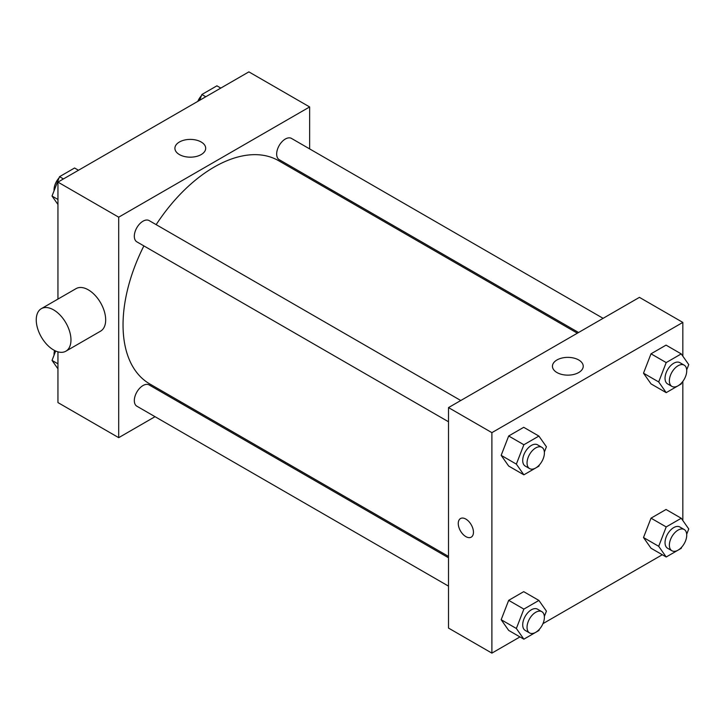 <?xml version="1.0" encoding="UTF-8"?>
<svg xmlns="http://www.w3.org/2000/svg" width="725" height="725" viewBox="0 0 725 725"><rect width="100%" height="100%" fill="white"/><g stroke="black" fill="none" stroke-linecap="round" stroke-linejoin="round"><path stroke-width="1.09" d="M155.032 416.685L118.701 437.664L57.946 402.583L57.946 351.843M57.946 299.081L57.946 182.111L248.883 71.875L309.638 106.947L309.638 148.897M180.761 401.831L179.573 402.52M143.885 245.902A128.878 74.403 120 0 0 123.042 324.918A128.878 74.403 120 0 0 149.731 383.915L448.503 556.41M577.372 333.192L278.608 160.696A128.878 74.403 120 0 0 156.156 224.641M309.638 177.244L309.638 178.613M118.701 437.664L118.701 217.183L309.638 106.947M603.109 318.329L291.468 138.412A12.271 7.087 120 0 0 282.016 141.701A12.271 7.087 120 0 0 276.66 154.053A12.271 7.087 120 0 0 279.197 159.672L578.559 332.503M448.503 557.779L149.142 384.939A12.271 7.087 120 0 0 139.68 388.228A12.271 7.087 120 0 0 134.324 400.581A12.271 7.087 120 0 0 136.862 406.199L448.503 586.126M448.503 421.769L136.862 241.851A12.271 7.087 -60 0 1 136.862 227.677A12.271 7.087 -60 0 1 149.142 220.59L460.774 400.508M118.701 217.183L57.946 182.111M179.419 154.57A15.388 8.89 180 0 1 174.906 148.29A15.388 8.89 180 0 1 190.303 139.399A15.388 8.89 180 0 1 205.692 148.29A15.388 8.89 180 0 1 196.194 156.5A15.388 8.89 180 0 1 179.419 154.57M41.334 308.669L76.052 288.632A24.55 14.174 60 0 1 94.966 295.202A24.55 14.174 60 0 1 105.678 319.906A24.55 14.174 60 0 1 100.594 331.144L65.884 351.19A24.55 14.174 60 0 1 41.334 337.016A24.55 14.174 60 0 1 41.334 308.669A24.55 14.174 60 0 1 60.248 315.248A24.55 14.174 60 0 1 70.968 339.952A24.55 14.174 60 0 1 65.884 351.19M331.289 191.11A24.55 14.174 -120 0 0 331.334 189.769M519.961 636.922L491.894 653.125L448.503 628.067L448.503 407.595L639.432 297.359L682.832 322.417L682.832 356.174M662.297 554.743L542.971 623.636M651.014 383.878L643.501 373.185L651.014 353.809L666.048 345.127L651.014 353.809L643.501 373.185L651.014 383.878L666.202 392.642L658.69 381.948L666.202 362.582L681.237 353.9L688.75 364.593L686.702 369.877M508.678 630.406L501.165 619.712L508.678 600.336L523.713 591.663L508.678 600.336L501.165 619.712L508.678 630.406L523.867 639.178L516.354 628.484L523.867 609.109L538.902 600.427L546.414 611.121L544.366 616.404M682.832 381.395L682.832 520.523M491.894 653.125L491.894 432.653L682.832 322.417M651.014 548.227L643.501 537.533L651.014 518.167L666.048 509.485L651.014 518.167L643.501 537.533L651.014 548.227L666.202 556.999L658.69 546.306L666.202 526.93L681.237 518.257L688.75 528.951L686.702 534.234M508.678 466.048L501.165 455.354L508.678 435.988L523.713 427.306L508.678 435.988L501.165 455.354L508.678 466.048L523.867 474.821L516.354 464.127L523.867 444.751L538.902 436.078L546.414 446.772L544.366 452.056M491.894 432.653L448.503 407.595M556.954 372.541A15.388 8.89 180 0 1 552.441 366.261A15.388 8.89 180 0 1 567.838 357.371A15.388 8.89 180 0 1 583.226 366.261A15.388 8.89 180 0 1 573.729 374.462A15.388 8.89 180 0 1 556.954 372.541M473.452 532.241A10.739 6.199 60 0 1 471.223 537.153A10.739 6.199 60 0 1 460.484 530.954A10.739 6.199 60 0 1 460.484 518.556A10.739 6.199 60 0 1 468.767 521.429A10.739 6.199 60 0 1 473.452 532.241M471.232 537.153A10.739 6.199 60 0 1 460.493 530.954A10.739 6.199 60 0 1 460.493 518.556M539.364 464.952L538.902 466.139L523.867 474.821M541.856 447.325L537.524 444.815A12.271 7.087 120 0 0 528.063 448.104A12.271 7.087 120 0 0 522.707 460.457A12.271 7.087 120 0 0 525.244 466.075L529.585 468.586A12.271 7.087 120 0 0 541.856 461.499A12.271 7.087 120 0 0 541.856 447.325A12.271 7.087 120 0 0 532.404 450.615A12.271 7.087 120 0 0 527.048 462.967A12.271 7.087 120 0 0 529.585 468.586M516.354 464.127L501.165 455.354M523.867 444.751L508.678 435.988M538.902 436.078L523.713 427.306M681.699 382.773L681.237 383.969L666.202 392.642M684.192 365.146L679.851 362.645A12.271 7.087 120 0 0 670.398 365.935A12.271 7.087 120 0 0 665.043 378.287A12.271 7.087 120 0 0 667.58 383.906L671.921 386.407A12.271 7.087 120 0 0 684.192 379.32A12.271 7.087 120 0 0 684.192 365.146A12.271 7.087 120 0 0 674.739 368.436A12.271 7.087 120 0 0 669.374 380.788A12.271 7.087 120 0 0 671.921 386.407M658.69 381.948L643.501 373.185M666.202 362.582L651.014 353.809M681.237 353.9L666.048 345.127M539.364 629.309L538.902 630.496L523.867 639.178M541.856 611.683L537.524 609.172A12.271 7.087 120 0 0 528.063 612.462A12.271 7.087 120 0 0 522.707 624.814A12.271 7.087 120 0 0 525.244 630.433L529.585 632.934A12.271 7.087 120 0 0 541.856 625.847A12.271 7.087 120 0 0 541.856 611.683A12.271 7.087 120 0 0 532.404 614.963A12.271 7.087 120 0 0 527.048 627.315A12.271 7.087 120 0 0 529.585 632.934M516.354 628.484L501.165 619.712M523.867 609.109L508.678 600.336M538.902 600.427L523.713 591.663M681.699 547.13L681.237 548.317L666.202 556.999M684.192 529.504L679.851 526.993A12.271 7.087 120 0 0 670.398 530.283A12.271 7.087 120 0 0 665.043 542.635A12.271 7.087 120 0 0 667.58 548.254L671.921 550.764A12.271 7.087 120 0 0 684.192 543.678A12.271 7.087 120 0 0 684.192 529.504A12.271 7.087 120 0 0 674.739 532.793A12.271 7.087 120 0 0 669.374 545.146A12.271 7.087 120 0 0 671.921 550.764M658.69 546.306L643.501 537.533M666.202 526.93L651.014 518.167M681.237 518.257L666.048 509.485M57.946 204.477L52.028 196.049L59.541 176.683L74.575 168.001L78.481 170.257M57.946 199.466L52.028 196.049M63.447 178.939L59.541 176.683M59.078 177.87A12.271 7.087 120 0 0 54.04 189.877A12.271 7.087 120 0 0 54.076 190.766M199.62 100.313L201.876 94.504L216.911 85.822L220.817 88.078M205.782 96.76L201.876 94.504M201.414 95.691A12.271 7.087 120 0 0 197.807 101.364M57.946 368.826L52.028 360.407L55.671 351.018M57.946 363.823L52.028 360.407M54.565 350.492A12.271 7.087 120 0 0 54.04 354.235A12.271 7.087 120 0 0 54.076 355.123"/></g></svg>
